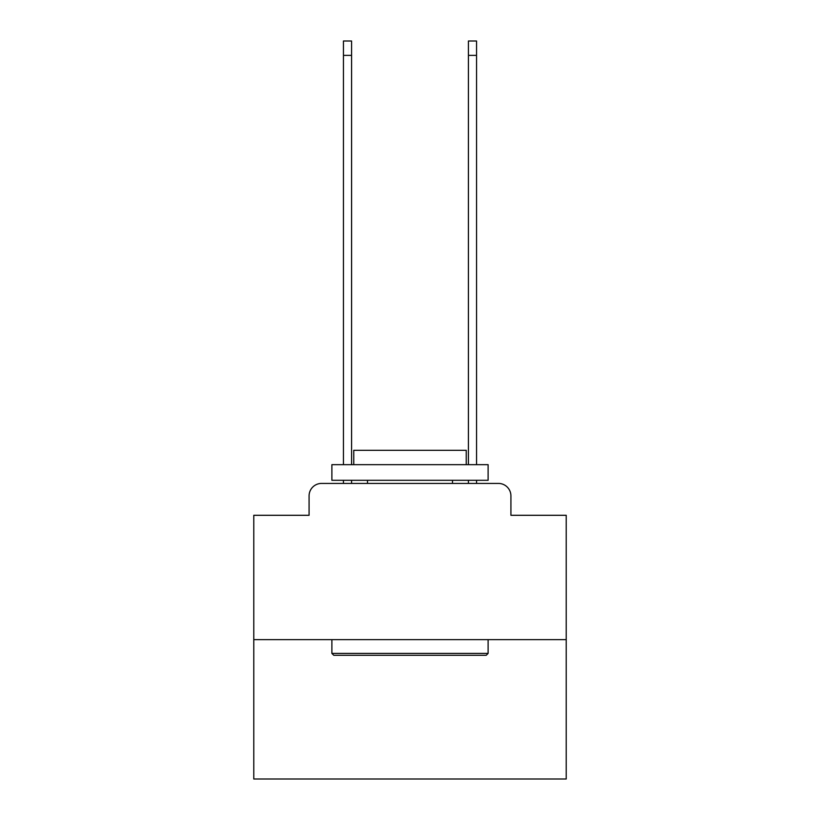 <?xml version="1.0" encoding="UTF-8"?>
<svg xmlns="http://www.w3.org/2000/svg" width="820" height="820" viewBox="0 0 820 820"><rect width="100%" height="100%" fill="white"/><g stroke="black" fill="none" stroke-linecap="round" stroke-linejoin="round"><path stroke-width="1.23" d="M309.079 495.926L309.079 515.298L309.079 495.926A12.495 12.495 0 0 1 321.573 483.421L343.447 483.421L343.447 480.305M566.22 639.651L253.78 639.651L253.78 779L566.22 779L566.22 515.298L510.921 515.298L510.921 495.926A12.495 12.495 0 0 0 498.427 483.421L321.573 483.421M253.78 639.651L253.78 515.298L309.079 515.298M351.575 480.305L351.575 483.421L361.261 483.421M458.739 483.421L468.425 483.421L468.425 480.305M476.553 480.305L476.553 483.421L498.427 483.421M510.921 515.298L510.921 495.926M486.239 655.272L333.76 655.272L331.885 653.396L488.115 653.396L486.239 655.272M331.885 464.673L488.115 464.673L488.115 480.305L331.885 480.305L331.885 464.673M466.242 464.673L466.242 450.303L353.758 450.303L353.758 464.673M331.885 639.651L331.885 653.396M488.115 639.651L488.115 653.396M367.503 480.305L367.503 483.421M452.496 480.305L452.496 483.421M343.447 464.673L343.447 41L351.575 41L351.575 464.673M468.425 464.673L468.425 41L476.553 41L476.553 464.673M343.447 55.37L351.575 55.37M476.553 55.37L468.425 55.37"/></g></svg>
